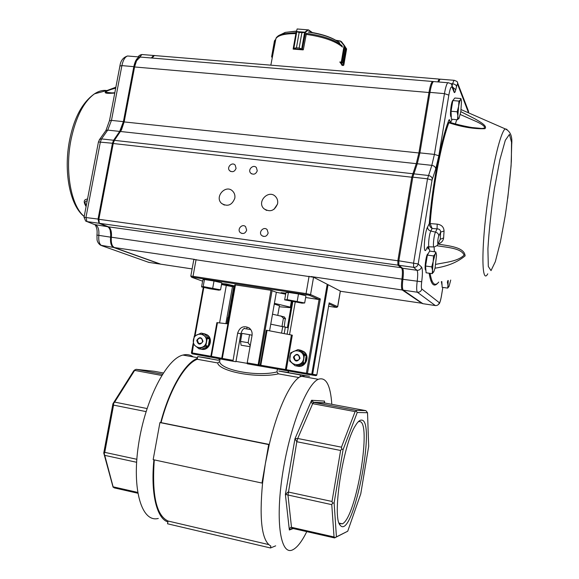 <?xml version="1.0" encoding="UTF-8"?>
<svg xmlns="http://www.w3.org/2000/svg" width="579" height="579" viewBox="0 0 579 579"><rect width="100%" height="100%" fill="white"/><g stroke="black" fill="none" stroke-linecap="round" stroke-linejoin="round"><path stroke-width="0.87" d="M279.273 306.747L290.238 307.644L289.413 306.928L274.41 303.353M277.782 315.244L279.454 305.705L274.28 304.055M284.253 316.908L285.317 318.421L284.253 316.908L272.506 314.187M270.755 324.168L288.255 327.801M229.023 317.524L227.967 317.531L226.867 323.704M285.317 318.421L284.238 326.686M285.599 318.877L283.435 318.168L282.024 326.245M285.36 326.925L284.202 333.569M282.747 326.375L281.575 333.055M228.951 317.509L227.815 323.842M247.009 327.41L246.741 328.915M250.75 329.589L244.179 328.496M220.1 358.9L219.607 361.658C221.048 370.205 257.431 376.929 276.95 371.921L278.405 373.853L298.923 377.537M277.45 369.062L276.95 371.921M250.063 346.691L241.074 345.214L240.538 341.407L248.138 342.71L249.556 334.684L241.964 333.395L240.538 341.407M252.082 335.234L249.556 334.684M248.138 342.71L250.237 345.692M300.052 376.799L300.378 374.924L279.085 371.117L309.497 376.292L305.01 375.619L300.052 376.799C290.419 381.937 277.45 409.317 269.264 444.534L265.334 463.793L262.584 482.944C259.124 520.065 261.874 541.104 270.842 546.055L270.509 547.98L167.541 523.785L168.04 521.028L268.497 544.535M193.198 356.903C190.165 354.688 186.735 354.073 182.928 355.065C166.6 358.712 145.199 399.698 138.504 444.701C131.621 489.754 141.855 522.909 158.299 518.444M153.913 459.82C150.511 493.409 156.8 518.675 167.881 521.925M161.063 422.547C169.821 389.276 185.07 363.757 197.244 359.277L197.403 358.394C185.07 362.838 169.56 388.748 160.694 422.554L269.286 444.455M154.282 459.9C151.785 495.117 156.366 515.498 168.04 521.028M278.405 373.853C257.981 378.673 219.253 371.595 217.646 362.939L219.607 361.658M197.244 359.277L217.646 362.939M331.81 404.316C330.479 384.992 325.977 376.661 318.305 379.303C306.667 384.051 289.442 427.932 282.393 475.091C275.213 522.309 280.779 555.804 292.598 549.862L292.692 549.826C297.179 547.618 301.876 541.553 306.783 531.623M275.684 545.845L270.509 547.98M300.378 374.924L305.01 375.619M279.085 371.117L278.716 371.023C294.154 373.433 286.692 372.159 288.422 371.913L288.081 370.907M219.774 358.842L219.81 359.487L217.95 360.196L218.58 360.21M197.403 358.394L197.728 356.584L217.95 360.196M197.728 356.584L209.728 358.473M262.584 482.944L261.976 483.06L268.678 444.578L269.264 444.534M160.694 422.554L159.927 422.561L153.16 459.654L261.976 483.06M159.927 422.561L268.678 444.578M334.04 536.965L334.937 537.594L347.726 531.218L334.553 537.934L292.12 528.294L289.355 530.002C289.753 528.055 290.47 527.158 291.498 527.303L334.04 536.965L331.774 504.656L285.382 494.43L288.168 491.998L332.013 501.472L340.611 450.476L296.817 441.726L294.972 438.737L297.729 438.484L341.465 447.176L355.108 411.611L312.674 403.679C311.683 403.404 311.321 402.267 311.596 400.27L313.673 402.441L355.991 410.337L365.899 410.656L325.246 403.093L324.341 402.405L324.464 401.088L324.45 402.318M146.06 411.604L113.556 405.112L104.763 452.358L136.818 459.285M161.729 375.46L134.661 370.394L114.664 402.101L147.037 408.535M136.608 462.281L104.756 455.362L113.115 486.816L137.643 492.389M163.307 372.963L154.195 371.269L136.101 369.322L162.482 374.244M137.78 493.221L114.172 487.858L113.115 486.816M334.937 537.594L334.553 537.934M347.726 531.218L360.76 493.865L368.685 446.315L367.527 412.733L357.243 412.494L343.079 449.673L334.119 502.854L336.413 536.595M361.253 420.101C376.972 418.552 353.052 540.996 340.278 525.348C331.767 518.335 342.819 444.99 355.274 425.891C357.525 422.062 359.523 420.137 361.253 420.101M358.256 421.765L359.197 421.563C372.449 419.587 356.483 517.271 342.384 523.836L339.243 523.496M113.093 487.214L103.757 453.002L112.927 403.773L133.814 370.69L136.101 369.322M332.013 501.472L332.549 503.209L334.119 502.854M332.549 503.209L331.774 504.656M341.465 447.176L341.697 448.957L343.079 449.673M341.697 448.957L340.611 450.476M357.243 412.494L356.186 411.09L355.108 411.611M365.899 410.656L367.527 412.733M355.991 410.337L356.186 411.09M103.757 453.002L104.191 453.741L104.763 452.358M113.556 405.112L113.549 403.491L114.664 402.101M112.927 403.773L113.549 403.491M134.661 370.394L134.835 369.757M104.756 455.362L104.191 453.741M325.246 403.093L313.673 402.441L312.674 403.679L297.729 438.484L296.817 441.726L287.98 495.146L291.498 527.303L292.12 528.294M283.435 318.168L280.873 315.866M226.071 283.956L234.148 285.831C233.525 286.25 220.874 283.898 222.054 283.58L226.071 283.956M285.686 293.958L281.032 292.684L285.831 293.148M221.511 284.521L232.476 286.663L234.596 286.33M285.65 294.19L276.349 292.265L270.965 290.296L234.915 284.825M193.835 259.464L313.557 277.225L310.561 294.573L309.519 295.348L319.065 299.567L305.632 297.497M227.894 323.856L216.901 322.619L210.857 356.266L211.002 357.178L212.066 357.373M196.078 259.558L193.024 276.313L306.067 293.604L310.561 294.573L320.296 298.916L319.065 299.567L306.378 373.252L286.316 369.684L292.308 335.183L266.362 330.204L260.217 365.146L247.204 362.852L247.327 363.8L257.981 365.696L259.001 364.951L272.087 290.535M232.476 286.663L225.875 323.567M276.349 292.265L269.59 330.812M292.8 301.717L287.148 334.155M240.828 333.851L235.921 361.709L232.946 361.238L237.658 333.063C239.793 327.099 243.593 325.376 249.057 327.88C251.474 329.769 252.466 332.31 252.039 335.494L247.204 362.852M313.557 277.225L327.207 284.253L311.77 374.128L310.771 374.852L306.486 374.186M295.203 302.093L289.543 334.64M219.6 322.8L226.331 285.266M291.939 301.565L287.416 327.548M247.161 363.344L235.979 361.397M310.952 374.866L312.66 374.266L316.807 374.924L315.83 375.641L311.705 374.997M327.157 284.55L328.047 284.68L312.66 374.266M328.047 284.68L340.38 291.107L337.716 306.704M329.082 303.316L316.829 374.924L329.125 303.201M275.517 39.661L274.46 40.848L271.645 56.662M272.391 57.075L271.631 56.677L272.477 56.626M271.717 57.003L272.282 57.647M272.325 57.386L271.913 56.641M271.689 56.966L274.649 40.573M274.83 40.32L275.524 39.604M296.253 31.461L293.256 48.354L296.434 47.84L299.14 32.562L296.289 31.389L299.155 32.569L305.379 32.229L301.869 32.764L299.162 48.05L303.353 49.584L306.363 33.799M296.274 31.57L305.379 32.229M299.14 32.562L296.448 47.84L293.539 48.752L302.224 49.425L299.148 48.05L301.869 32.764M297.157 28.972L308.535 29.905L297.114 28.972L296.571 31.237M296.245 31.534L293.249 48.383L293.51 49.121M296.795 31.599L293.835 48.412M302.868 49.845L302.252 49.439L302.564 49.063M301.702 49.027L304.663 32.163M305.278 31.867L307.681 29.884L307.999 30.202L305.596 32.178L302.224 49.425M308.535 29.913L307.999 30.202M342.182 46.24L342.406 47.123M339.83 61.939L341.986 62.351L344.773 46.277L344.1 45.582L345.446 47.891L344.766 46.117M341.82 62.612L342.848 62.843L341.176 62.619L343.188 65.507L343.644 65.232L343.47 63.755L346.445 48.636M346.56 48.853L346.061 48.831L343.477 63.755L343.81 65.087L346.589 49.056L343.825 65.014M341.284 62.185L344.1 45.582L340.351 41.022L341.501 41.702L344.346 45.466L341.501 41.702L340.351 41.022L335.943 40.269M303.157 49.881L293.162 49.114L293.249 48.433M339.938 61.953L342.211 65.543M441.343 281.655L442.038 285.281M441.828 281.568L442.153 287.307L447.676 288.103L448.949 286.525M447.9 280.54L447.372 282.139L448.008 285.201L447.676 288.103M448.226 280.489L448.008 285.201C448.132 287.061 448.493 287.408 449.101 286.243L450.723 280.062M428.25 253.573L427.382 254.29C425.71 257.315 424.342 269.373 425.587 270.017L425.92 270.465M432.202 273.65L433.852 271.645L435.068 268.019L436.515 255.419C436.349 253.276 435.907 252.799 435.191 253.986L433.533 255.925L433.172 261.476L431.739 266.883L432.506 270.357L432.202 273.65L426.093 272.789L425.579 266.029L431.739 266.883M425.579 266.029L427.382 255.093L433.533 255.925M427.382 255.093L429.661 251.098L435.763 251.923L433.172 261.476L432.506 270.357C432.687 272.463 433.135 272.89 433.852 271.645M436.378 254.253L435.763 251.923M453.14 100.145L452.496 100.869C450.925 103.822 449.774 116.22 451.012 116.784L451.28 117.124M451.055 111.24L452.814 100.558L458.944 101.101L458.604 106.5L457.186 111.805L451.055 111.24L451.359 119.194L457.439 119.773L459.212 118.022M457.186 111.805L457.851 115.851L457.439 119.773M452.814 100.558L454.841 98.01L460.92 98.546L460.471 99.863L458.944 101.101M461.318 100.333L460.92 98.546M458.959 118.463L460.804 111.848L461.499 101.52C461.333 99.798 460.993 99.248 460.471 99.863C459.813 100.818 459.19 103.033 458.604 106.5L457.851 115.851C457.953 118.362 458.322 119.231 458.959 118.463M268.164 233.048L267.114 229.602C263.742 226.013 258.024 232.251 261.694 235.508C264.654 237.274 266.81 236.456 268.164 233.048M246.661 230.131L245.576 226.65C242.174 223.176 236.645 229.501 240.328 232.635C243.238 234.307 245.351 233.475 246.661 230.131M257.257 170.791L256.388 167.584C253.298 163.915 247.32 169.792 250.714 173.157C253.638 175.046 255.824 174.257 257.257 170.791M236.073 168.323L235.161 165.08C232.034 161.519 226.237 167.483 229.66 170.733C232.541 172.535 234.676 171.731 236.073 168.323M234.813 198.228C235.24 195.456 234.546 193.111 232.729 191.193C225.868 183.84 214.092 196.874 221.619 203.461C227.634 206.971 232.027 205.227 234.813 198.228M277.529 204.069L273.925 209.395M277.616 203.627C278.021 200.964 277.377 198.669 275.691 196.744C268.96 188.92 256.396 201.593 263.85 208.664C270.06 212.558 274.656 210.879 277.616 203.627M87.19 200.841C84.758 201.159 84.454 202.737 86.285 205.581M115.684 88.182C112.029 89.036 103.902 91.554 106.637 92.387L112.406 92.922M86.105 206.529C83.195 201.854 83.665 199.371 87.53 199.075M114.758 93.074C110.148 93.364 100.963 94.116 107.368 90.396L115.872 87.212M435.813 264.357C445.671 262.294 457.967 261.433 464.09 255.115C461.282 248.022 446.619 247.421 437.007 245.749M471.472 127.518L481.771 128.473C488.821 128.227 480.787 123.551 476.64 121.684L460.291 114.512M430.139 223.443L429.278 223.812L430.139 223.443C432.954 186.879 441.155 143.165 448.841 122.755L448.197 121.93C440.409 142.514 432.122 186.699 429.285 223.639L427.548 227.098C424.175 233.359 422.974 256.678 426.376 249.1L427.396 246.994M460.833 111.653L474.686 118.702C480.223 121.865 487.873 126.2 484.869 128.704C474.172 129.066 462.158 127.083 448.841 122.755L449.832 122.328L451.207 122.719M438.788 236.051C438.723 234.068 437.63 232.751 435.509 232.107C433.685 235.552 432.564 249.035 434.264 246.965L437.174 245.532L438.354 243.296C437.283 245.742 437.738 238.121 438.788 236.051L440.655 232.107C440.51 229.972 439.316 228.893 437.065 228.879L437.196 224.145L430.132 223.574L432.108 228.466C430.371 227.475 429.423 225.919 429.278 223.812M437.196 224.145C441.545 224.761 443.832 227.048 444.05 231.021L440.655 232.107L440.221 239.308L438.354 243.296M439.229 241.436L440.221 239.308L443.615 237.933C443.224 240.828 441.437 242.818 438.26 243.904M438.202 244.092C448.45 245.901 464.496 247.023 465.111 255.882C457.338 262.294 447.314 266.391 435.032 268.178M429.068 246.878L428.033 249.086L428.315 246.806M449.825 122.321L450.455 122.379L449.709 121.308L449.688 119.991C449.297 119.267 448.797 119.911 448.197 121.93M422.873 303.678L403.23 290.144C402.282 288.986 402.166 285.375 402.89 279.31C403.621 273.245 403.505 269.561 402.543 268.251L398.888 265.283L398.851 260.803L412.798 177.16L417.256 163.763L419.898 152.878L429.965 92.372C431.022 86.351 432.18 82.739 433.432 81.545L434.337 81.617M438.723 81.986L439.997 79.149L440.51 79.193M160.188 264.096L113.477 247.421C111.139 246.147 110.176 242.724 110.589 237.158C111.016 231.6 110.039 228.119 107.651 226.715L98.995 223.262L98.054 219.065L112.456 143.245L113.593 140.256L119.694 131.411L123.407 121.641L133.821 66.65C134.979 61.179 136.832 57.958 139.387 56.981L140.806 56.937M151.293 57.98L153.573 55.483L154.542 55.497M112.377 245.612L112.203 245.308C111.059 243.404 110.661 240.683 110.994 237.158L109.93 228.104M99.132 222.669L98.459 219.231L112.847 143.469L113.535 141.406L120.924 130.427L123.783 121.887L134.19 66.932L136 61.367L137.701 58.942M151.828 58.023L152.798 56.793M422.171 303.483L402.289 290.007C401.334 288.849 401.218 285.237 401.942 279.172C402.673 273.107 402.557 269.423 401.587 268.12L397.911 265.146L397.874 260.666L411.821 177.051L416.287 163.662L418.935 152.776L429.01 92.293C430.059 86.271 431.217 82.659 432.477 81.465L433.403 81.559M142.202 57.22L140.183 57.053L136.55 60.773L134.625 66.723L124.203 121.728L121.481 129.87L114.396 140.35L113.26 143.339L98.857 219.173L99.248 222.879L99.805 223.371L108.447 226.83L109.996 228.206C111.291 230.355 111.747 233.373 111.378 237.274C111.009 241.125 111.45 244.092 112.695 246.169L114.258 247.537L160.853 264.205M437.796 81.907L439.07 79.07L439.685 79.258M155.505 55.642L154.347 55.541L152.074 58.045M300.906 350.302L303.859 351.627C310.561 356.078 305.661 368.027 297.867 366.239M300.487 350.201L303.483 351.54C310.199 355.998 305.292 367.962 297.49 366.167L297.092 366.087M204.59 333.83L207.021 334.778C213.919 338.628 209.381 351.069 201.724 349.303M204.192 333.736L206.537 334.669C213.441 338.527 208.896 350.983 201.231 349.217L200.862 349.137M207.796 346.683L205.415 346.235L205.878 345.656L208.259 346.104L207.796 346.683L201.391 349.231L198.973 348.804L193.162 344.092L194.218 336.254L201.094 333.091L204.184 333.736L209.54 338.983L207.173 338.483L201.789 333.207M209.308 338.281L206.942 337.781M208.259 346.104L209.54 338.983M193.415 339.786C194.92 331.036 207.948 333.251 206.312 342.023C204.778 350.831 191.75 348.522 193.415 339.786M198.973 348.804L205.415 346.235M205.878 345.656L207.173 338.483M196.744 340.365C199.574 336.493 201.651 336.855 202.968 341.444C200.124 345.316 198.047 344.954 196.744 340.365M197.417 340.488C198.148 338.368 199.48 337.695 201.434 338.469C203.439 341.907 202.512 343.564 198.669 343.434L197.417 340.488M304.474 363.598L302.651 363.25L303.135 362.642L304.959 362.997L304.474 363.598L297.715 366.196L295.109 365.733L289.616 360.963L290.636 352.872L297.896 349.636L300.479 350.201L306.226 355.644L304.409 355.245L298.634 349.767M305.973 354.92L304.156 354.514M304.959 362.997L306.226 355.644M289.884 356.526C291.367 347.494 305.22 349.846 303.599 358.908C302.086 367.998 288.233 365.544 289.884 356.526M295.847 365.863L302.651 363.25M303.135 362.642L304.409 355.245M293.423 357.142C296.383 353.154 298.59 353.537 300.038 358.292C297.078 362.273 294.87 361.897 293.423 357.142M294.081 357.265C294.906 354.97 296.39 354.319 298.518 355.325C300.392 359.067 299.307 360.688 295.261 360.189L294.081 357.265M201.564 286.894L202.831 279.925L204.452 279.527L214.013 280.996L221.815 282.841L220.556 289.855L218.782 290.151L209.352 288.682L201.564 286.894L203.178 286.569L220.556 289.855M214.013 280.996L212.739 288.06M204.452 279.527L203.178 286.569M284.658 299.857L285.91 292.692L288.407 292.409L298.489 293.958L305.929 295.768L304.677 302.983L302.028 303.157L284.658 299.857L287.141 299.647L304.677 302.983M298.489 293.958L297.23 301.225M288.407 292.409L287.141 299.647M293.22 528.54L289.355 530.002L285.382 494.43L294.972 438.737L311.596 400.27L324.464 401.088L324.58 402.76M309.519 295.348L306.146 294.624L306.067 293.604L309.077 276.219M193.849 259.406L190.802 276.111L193.024 276.313L193.191 277.305L306.146 294.624M193.191 277.305L191.685 277.276L202.607 281.162M291.418 335.024L285.425 369.525L284.622 370.299L286.41 370.611L286.316 369.684L260.217 365.146L259.204 365.892L257.981 365.696L270.965 290.296M267.064 330.348L260.63 366.138L284.622 370.299M217.458 322.691L211.415 356.367L221.735 358.292M222.22 359.291L212.117 357.381L211.415 356.367L191.432 352.806L192.127 353.812L211.002 357.178M233.815 286.352L228.242 317.502M320.296 298.916L307.463 373.441L306.378 373.252L306.45 374.179L286.41 370.611M260.63 366.138L259.204 365.892M232.946 361.238L222.459 359.371L222.314 358.43L221.779 358.329L222.459 359.371M240.828 333.837L237.658 333.063M306.45 374.179L307.463 373.441L311.77 374.128M203.83 287.416L195.13 335.458M193.502 344.44L192.127 353.812M235.465 284.839L222.314 358.43L232.809 360.297M191.685 277.276L190.795 276.154M334.886 307.246L328.597 306.269M334.857 307.239L336.696 307.362L328.995 303.961M228.879 317.509L234.452 286.33M340.314 291.005L337.644 306.667L329.161 302.875M336.696 307.362L337.644 306.667L336.761 307.413M275.488 39.813L274.88 40.407L272.101 57.082M311.878 32.431L308.607 30.173M308.6 30.007L312.19 32.489M296.434 47.84L299.162 48.05M293.213 48.897L293.249 48.462L293.539 48.766M340.307 41.261L336.522 40.617M345.439 47.883L342.848 62.85L345.439 47.883L346.061 48.831M335.979 40.291L340.343 41.037M341.132 62.604L340.003 62.416M342.848 62.843L343.477 63.755M296.325 31.223L285.237 32.395L279.809 35.066M339.859 43.063C333.374 37.961 322.858 34.299 308.31 32.069M342.073 45.77C335.075 39.9 323.154 35.76 306.334 33.35M296.05 32.627L283.051 33.857C279.462 34.812 277.261 36.151 276.451 37.874M295.876 33.618C284.817 33.575 278.159 35.239 275.915 38.612L275.488 40.827M342.37 46.964C335.277 41.015 323.169 36.81 306.052 34.349M284.615 32.808L281.749 34.262M84.208 216.459C71.159 206.001 64.645 171.261 71.014 139.72C75.827 117.038 83.658 101.745 94.515 93.827C98.683 91.055 102.78 89.962 106.811 90.548M433.78 246.951L429.546 246.828C427.7 249.028 428.858 234.705 430.834 231.05C428.721 230.406 427.62 229.089 427.548 227.098M435.509 232.107L430.834 231.05L432.108 228.466L437.065 228.879L435.509 232.107M434.388 251.735L434.105 247.081M455.42 123.884L456.708 119.701M494.379 188.812L499.894 159.703L505.293 140.342L509.426 134.415L511.525 142.159L511.366 161.092C510.164 178.021 508.116 196.252 505.221 215.772L500.365 242.094L495.334 261.665L491.021 270.625L488.314 266.449L487.909 248.941C488.937 231.173 491.093 211.125 494.379 188.812M487.771 273.802C480.787 286.822 481.243 239.496 489.82 187.176C494.922 155.136 501.559 130.767 505.257 128.907L506.965 129.378M443.615 237.933L444.05 231.021M438.73 282.096C434.778 286.837 431.898 283.92 430.096 273.353M428.069 246.835L428.033 249.086C428.916 247.913 429.488 248.594 429.741 251.112M441.328 296.694L442.841 287.408L441.307 296.68C440.59 300.711 439.917 302.716 439.295 302.687L421.809 289.008C421.237 288.226 421.201 285.816 421.7 281.763C422.699 273.664 422.627 268.743 421.483 266.977L418.183 263.966L432.035 180.134L435.763 168.88L438.831 155.758L448.834 95.122C450.057 88.478 451.157 85.887 452.134 87.342L454.146 92.293C454.58 93.118 455.116 92.256 455.767 89.709L456.541 86.481C457.026 84.577 457.424 83.941 457.736 84.585L468.577 112.862M429.155 273.216C430.928 284.34 433.816 287.625 437.825 283.066M452.141 119.274C451.005 122.43 450.187 122.668 449.688 119.991M448.602 82.761L447.806 82.746C446.626 83.948 445.504 87.581 444.455 93.632L434.409 154.412L431.825 165.348L427.519 178.817L413.609 262.852L413.594 267.339L416.974 270.284C417.864 271.587 417.929 275.278 417.184 281.365C416.446 287.459 416.511 291.085 417.387 292.236L435.328 305.56L422.605 303.642M439.295 302.687C438.752 304.706 437.427 305.669 435.328 305.56L435.603 305.589M421.809 289.008C421.194 291.266 419.724 292.344 417.387 292.236L403.23 290.144M421.7 281.763L402.89 279.31M421.483 266.977C420.861 269.278 419.362 270.386 416.974 270.284L402.543 268.251M398.851 260.803L418.183 263.966C417.553 266.311 416.019 267.44 413.594 267.339L398.888 265.283M432.035 180.134L427.519 178.817L412.798 177.16M432.296 179.02C432.028 177.109 430.704 175.929 428.315 175.466L413.609 173.823M435.763 168.88C435.509 166.976 434.199 165.797 431.825 165.348L417.256 163.763M438.831 155.758L434.409 154.412L419.898 152.878M448.834 95.122L444.455 93.632L429.965 92.372M454.421 80.322L453.958 80.3L452.583 83.781L450.636 83.622M456.541 86.481C456.194 85.019 454.87 84.121 452.583 83.781L452.083 85.83M452.134 87.342L451.888 85.345C451.917 84.085 450.556 83.217 447.806 82.746L433.432 81.545M454.146 92.293L453.9 90.317L451.975 85.554M455.767 89.709L452.612 87.139M457.736 84.585L457.511 82.674C457.779 81.842 456.599 81.053 453.958 80.3L439.997 79.149M437.97 304.88C439.331 303.012 439.367 305.64 441.314 296.759L441.307 296.68M468.469 112.362L468.259 110.603L457.605 82.92M129.602 56.163L127.532 55.997C124.934 56.959 123.059 60.165 121.901 65.615L111.472 120.389L107.723 130.109L101.535 138.909L100.384 141.884L85.967 217.386L86.944 221.576L95.781 225.043C98.22 226.447 99.226 229.921 98.814 235.458C98.408 241.009 99.4 244.418 101.788 245.699L148.81 262.388L159.522 264.002M147.869 262.055L149.44 262.482M110.589 237.158L96.939 235.081L97.055 239.655C97.048 240.278 97.656 243.223 100.623 245.243L113.477 247.421M94.551 224.558L107.651 226.715M98.054 219.065L84.042 217.306L85.678 221.069L86.944 221.576L98.995 223.262M113.593 140.256L101.535 138.909L99.733 139.307L98.437 141.978L112.456 143.245M105.342 131.353L105.935 130.514L107.723 130.109L119.694 131.411M109.496 120.671L111.472 120.389L123.407 121.641M119.904 66.057L121.901 65.615L133.821 66.65M143.179 54.621L141.993 54.52L139.734 56.908M139.387 56.981L127.532 55.997C123.161 57.415 120.627 60.708 119.933 65.89L109.525 120.533L105.935 130.514L99.168 140.067M84.027 217.378L98.416 142.101M95.065 224.761C96.867 227.373 97.489 230.811 96.939 235.081L96.946 235.052M136.579 60.354L136.456 60.875M422.084 303.28L340.358 291.251M192.112 268.917L160.238 264.111M402.861 289.594L402.289 290.007L310.916 276.53M194.638 259.385L114.258 247.537M402.897 279.252L110.994 237.158M402 267.816L108.447 226.83M398.649 264.603L397.911 265.146L99.805 223.371M398.837 260.897L98.459 219.231M412.769 177.326L112.847 143.469M413.413 174.409L412.632 173.714L114.396 140.35L113.795 140.987M417.046 164.335L416.287 163.662L120.497 131.498L119.889 132.135M419.869 153.066L123.783 121.887M429.929 92.604L134.19 66.932M291.324 301.42L290.289 307.348M228.01 317.524L226.903 323.712M182.928 355.065L197.533 357.677M301.167 376.234L318.305 379.303M324.71 402.868L313.029 402.202M339.511 524.089L340.278 525.348M342.384 523.836L339.091 523.105M203.294 287.293L194.493 335.9M193.06 343.817L191.432 352.806L191.888 353.726M222.177 359.262L221.728 358.321L234.871 284.788M244.599 328.228C242.941 328.966 241.696 330.833 240.871 333.851L235.921 361.709M233.844 286.344L228.271 317.502M316.503 375.46L316.829 374.931M312.291 32.504L308.535 29.905M343.81 65.087L343.304 65.514M344.491 45.654L346.589 49.049M296.354 31.092L285.237 32.395L283.051 33.857C278.716 35.341 276.342 36.918 275.915 38.612L270.842 65.174M339.764 42.962C333.207 37.765 322.836 34.096 308.643 31.939M430.892 280.844L432.035 281.01M427.382 254.29L428.163 253.718M263.25 236.384L261.694 235.508M241.877 233.467L240.328 232.635M251.764 173.924L250.714 173.157M230.732 171.478L229.66 170.733M224.384 205.082L221.619 203.461M266.586 210.438L263.85 208.664M88.449 194.247L88.84 192.192M114.816 92.756C104.329 93.364 107.274 92.372 106.558 92.517L112.275 92.922M84.194 216.51C69.864 205.675 63.335 171.507 69.625 139.944C74.134 117.631 82.428 102.259 94.515 93.827L107.376 90.396L115.865 87.241M427.563 246.857L428.988 246.777M449.854 122.335C461.239 125.925 479.217 129.233 481.771 128.473L471.103 127.445M461.123 109.605L505.257 128.907C510.323 131.209 512.473 136.318 511.713 144.236L511.083 165.876L507.747 198.358M468.382 110.951L468.672 112.905M138.178 56.88C138.779 55.664 140.053 54.875 141.993 54.52L153.573 55.483M432.477 81.465L140.183 57.053M439.07 79.07L154.347 55.541M113.535 141.406L114.092 140.856M121.481 129.87L120.924 130.427M136 61.367L136.55 60.773M151.908 58.03L152.27 57.647M303.859 351.627L303.483 351.54M207.021 334.778L206.537 334.669M200.37 343.76L198.669 343.434M297.128 360.558L295.261 360.189"/></g></svg>
